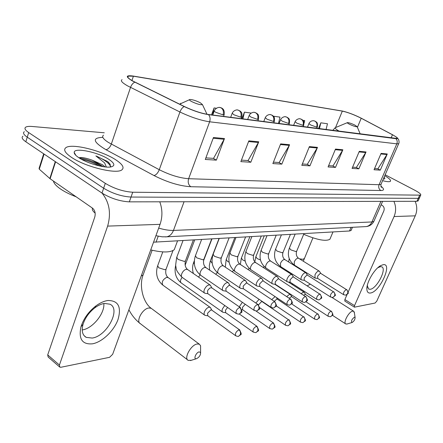<?xml version="1.0" encoding="UTF-8"?>
<svg xmlns="http://www.w3.org/2000/svg" width="443" height="443" viewBox="0 0 443 443"><rect width="100%" height="100%" fill="white"/><g stroke="black" fill="none" stroke-linecap="round" stroke-linejoin="round"><path stroke-width="0.66" d="M95.162 213.138C92.742 211.134 91.862 209.473 92.521 208.16M351.316 229.934L351.072 230.493L349.51 230.986L153.549 242.177M22.958 136.211C21.286 137.419 22.244 139.274 25.827 141.777L101.99 193.076C110.816 198.403 119.937 201.332 129.339 201.858L416.913 201.305L418.203 200.696M104.282 132.789L32.256 126.488C29.127 126.222 26.962 126.438 25.755 127.135C24.099 128.287 25.074 130.098 28.679 132.573L105.307 183.352L103.645 188.22C112.5 193.525 121.631 196.47 131.034 197.052L418.242 198.348L419.527 197.755L418.242 198.348L131.034 197.052C121.631 196.47 112.5 193.525 103.645 188.22L27.25 137.18L103.645 188.22L101.99 193.076M24.354 131.682C22.693 132.861 23.656 134.694 27.25 137.18C23.656 134.694 22.693 132.861 24.354 131.682M71.484 157.354C85.311 166.9 116.747 174.509 121.886 169.852C124.583 167.592 122.489 164.215 115.606 159.713C101.857 150.62 71.982 143.144 65.968 147.602C63.161 149.651 64.999 152.907 71.484 157.354C85.311 166.9 116.747 174.509 121.886 169.852C124.583 167.592 122.489 164.215 115.606 159.713C101.857 150.62 71.982 143.144 65.968 147.602C63.161 149.651 64.999 152.907 71.484 157.354M382.602 180.666C386.855 181.774 389.447 181.99 390.372 181.325C391.23 180.345 389.358 178.468 384.762 175.699C389.358 178.468 391.23 180.345 390.372 181.325C389.447 181.99 386.855 181.774 382.602 180.666M132.701 80.958C128.315 78.461 126.836 76.838 128.276 76.107L133.393 76.207L342.323 111.11C347.827 112.323 354.123 114.704 361.222 118.248L392.47 134.761C396.136 136.732 397.681 137.972 397.111 138.487L208.177 114.449C201.105 113.308 193.203 110.689 184.482 106.575L132.701 80.958M132.363 80.908L184.227 106.569C193.17 110.783 201.272 113.474 208.52 114.637L395.92 138.687C397.808 138.903 398.091 138.449 396.756 137.33L392.67 134.805L361.427 118.292C354.66 114.892 348.414 112.494 342.683 111.099L133.088 76.035C125.657 75.072 125.413 76.694 132.363 80.908M105.307 183.352C114.189 188.635 123.326 191.597 132.728 192.229L420.7 195.147C421.249 194.272 419.261 192.622 414.731 190.197L385.166 174.775M366.029 151.971L358.869 168.833L352.074 168.418L359.295 151.334L366.029 151.971L365.735 152.536L359.046 151.91M387.276 153.987L380.293 170.14L374.053 169.758L381.091 153.4L387.276 153.987L386.988 154.529L380.853 153.954M289.572 144.723L281.842 164.131L272.86 163.589L280.652 143.875L289.572 144.723L289.257 145.376L280.386 144.545M258.734 141.799L250.81 162.243L240.859 161.634L248.844 140.863L258.734 141.799L258.407 142.485L248.573 141.566M224.479 138.548L216.367 160.139L205.281 159.463L213.448 137.502L224.479 138.548L224.147 139.274L213.172 138.249M342.854 149.773L335.506 167.404L328.08 166.956L335.489 149.075L342.854 149.773L342.555 150.365L335.24 149.684M317.481 147.369L309.939 165.848L301.794 165.35L309.391 146.6L317.481 147.369L317.171 147.99L309.131 147.237M304.064 123.254L304.701 120.562L302.885 120.313M326.048 129.6L327.466 123.741L320.832 122.816L318.473 128.625M216.428 108.247L214.08 107.92L211.516 114.881M223.427 109.504L223.167 109.188M181.414 103.357L180.666 103.258L180.478 103.784M278.492 123.486L279.97 117.113L273.447 116.204M251.181 113.098L244.436 112.151L241.917 118.785M309.939 165.848L307.093 164.298M302.342 163.993L307.331 164.309L317.171 147.99M335.506 167.404L332.732 165.92M328.617 165.66L332.964 165.937L342.555 150.365M216.367 160.139L213.288 158.35M205.873 157.88L213.543 158.367L224.147 139.274M250.81 162.243L247.809 160.538M241.435 160.133L248.058 160.554L258.407 142.485M281.842 164.131L278.918 162.509M273.42 162.16L279.156 162.526L289.257 145.376M380.293 170.14L377.663 168.772M374.562 168.573L377.885 168.783L386.988 154.529M358.869 168.833L356.166 167.404M352.595 167.183L356.388 167.421L365.735 152.536M244.436 112.151L242.914 118.918M214.08 107.92L212.535 115.008M180.666 103.258L180.567 103.745M303.422 125.962L303.25 126.67M320.832 122.816L319.403 128.747M53.442 181.065C53.858 183.313 56.117 185.894 60.226 188.796C64.445 191.703 69.761 194.377 76.168 196.819M105.146 166.911L102.505 164.746L92.266 160.216L103.241 166.657M110.379 167L110.141 164.203L107.527 161.468L95.876 155.914L104.648 162.924L106.342 167.022M78.904 157.752C86.922 163.201 104.288 168.179 110.744 166.956C115.407 165.898 114.776 163.367 108.856 159.353C98.119 152.137 73.948 147.142 74.197 152.409C74.147 153.854 75.714 155.631 78.904 157.752L80.831 157.492M92.266 160.216C87.686 158.528 83.877 157.619 80.847 157.492M95.876 155.914C104.033 159.452 108.956 162.974 110.639 166.479M81.512 159.308C87.293 160.41 93.29 162.62 99.492 165.942M107.527 161.468L108.884 162.664M79.33 158.029C86.662 159.009 94.276 161.822 102.172 166.479M92.515 343.812C82.243 344.72 78.4 339.033 80.986 326.751C83.638 318.55 88.639 311.584 95.976 305.864C100.135 302.813 104.122 301.024 107.948 300.498C118.275 300.537 121.631 306.877 118.015 319.519C113.984 330.799 102.283 342.062 92.515 343.812M104.504 303.438C101.447 303.87 98.263 305.305 94.952 307.735C89.115 312.293 85.145 317.825 83.035 324.342C81.34 330.788 82.398 335.13 86.208 337.372L92.205 338.053C106.896 336.198 121.188 309.053 109.947 304.203L104.504 303.438M103.856 303.544C104.803 313.528 92.526 328.623 82.248 329.946L82.221 329.952M102.045 193.115C109.41 202.307 111.271 213.299 107.632 226.102L59.423 365.043L59.866 367.169L60.929 367.264L109.559 357.324L112.644 354.328L160.05 224.352L107.632 226.102M159.762 201.803C162.52 209.295 162.62 216.815 160.05 224.352M59.489 366.843L48.165 357.03L47.7 354.909L94.763 217.092C95.738 213.293 95.001 210.325 92.559 208.188L50.125 178.762L39.283 169.198L39.078 168.384L43.702 153.815M196.465 358.697C199.234 357.307 200.607 355.258 200.601 352.562L199.167 351.875C195.989 352.429 193.131 359.544 196.41 358.714L196.465 358.697M191.448 360.264L188.264 360.375C183.502 358.57 190.861 344.903 197.102 343.99L199.317 344.172L200.574 345.712L200.585 348.962M200.302 102.765C196.16 100.727 192.727 99.625 189.997 99.465C188.906 99.631 189.41 100.306 191.514 101.497C197.03 104.099 200.668 105.118 202.429 104.554L200.302 102.765M150.736 249.896C162.642 252.715 170.489 252.632 174.271 249.653L175.428 246.546M352.052 322.515C354.018 321.297 355.031 319.625 355.098 317.504L354.428 317.182C351.709 319.375 350.906 321.153 352.024 322.521L352.052 322.515M347.257 323.96L345.845 323.994C342.821 322.93 348.785 311.645 352.645 311.141L353.652 311.23L354.428 313.04M354.821 125.064C351.537 123.531 349.106 122.705 347.528 122.584C346.924 122.717 347.617 123.292 349.599 124.311C353.697 126.183 356.211 126.969 357.152 126.676L354.821 125.064M303.693 234.303C317.099 239.912 325.832 241.573 329.88 239.281L330.378 238.112M210.763 308.167L210.093 307.298L209.096 307.171C207.191 307.713 205.652 309.247 204.489 311.789C203.852 313.555 203.968 314.718 204.843 315.278L207.889 315.831M211.798 310.133L210.879 309.906L207.557 313.245L207.806 315.77L235.565 335.656M224.778 305.509L222.486 308.804C221.849 310.549 221.943 311.689 222.779 312.226L225.769 312.752M227.591 307.475L225.481 310.222L225.686 312.697L253.114 331.99M242.36 302.292L239.259 306.827M245.261 304.28L242.471 307.359L242.637 309.784L269.721 328.512M262.267 301.733L261.569 301.572L258.502 304.895M259.089 299.318L255.838 303.051M275.114 296.622L271.692 299.618M277.434 299.213L276.792 299.075L274.278 301.34M290.713 294.9L289.606 294.307L286.831 296.461M291.871 296.816L291.278 296.688L289.373 298.133M304.457 292.635L303.433 292.092L301.284 293.548M305.626 294.534L305.083 294.423L303.815 295.188M210.774 285.929L210.06 285.01C207.966 284.639 206.067 286.145 204.373 289.517C203.714 291.378 203.852 292.607 204.777 293.205L207.894 293.726M211.815 287.861L210.12 287.895L208.249 289.628L207.512 290.996L207.795 293.659L236.197 313.483M228.843 283.509L228.189 282.695C226.218 282.357 224.407 283.819 222.763 287.081C222.104 288.908 222.22 290.115 223.106 290.686L226.163 291.189M229.917 285.458L229.097 285.248L225.83 288.515L226.068 291.123L254.116 310.349M245.959 281.233L245.361 280.508C243.5 280.197 241.773 281.621 240.178 284.771C239.519 286.571 239.613 287.751 240.46 288.304L243.456 288.781M247.061 283.177L246.314 282.994L243.168 286.167L243.368 288.72L271.061 307.387M262.195 279.079L261.652 278.431C259.891 278.143 258.241 279.527 256.691 282.584C256.032 284.356 256.104 285.508 256.912 286.045L259.853 286.505M263.325 281.017L262.644 280.856L259.615 283.946L259.77 286.444L287.108 304.574M277.617 277.041L277.119 276.46C275.457 276.194 273.874 277.545 272.367 280.508C271.709 282.252 271.764 283.382 272.539 283.902L275.424 284.334M278.769 278.974L278.149 278.824L275.225 281.831L275.341 284.284L302.32 301.91M292.291 275.109L291.832 274.582C290.254 274.344 288.736 275.662 287.269 278.536C286.61 280.247 286.654 281.355 287.396 281.859L290.226 282.274M293.46 277.025L292.889 276.897L290.065 279.826L290.148 282.224L316.773 299.374M306.263 273.276L305.842 272.799C304.347 272.578 302.885 273.863 301.456 276.659C300.803 278.342 300.83 279.428 301.533 279.915L304.319 280.314M307.448 275.175L306.921 275.059L304.191 277.916L304.247 280.269L330.511 296.965M319.58 271.531L319.193 271.099C317.775 270.894 316.363 272.152 314.973 274.865L315.017 278.06L317.747 278.442M320.776 273.414L320.295 273.309L317.653 276.094L317.675 278.398L343.591 294.667M370.509 293C368.172 293.349 366.954 291.987 366.859 288.925C366.555 282.296 374.374 269.012 380.543 265.689L383.189 264.681C392.963 262.909 379.873 291.909 370.509 293M367.419 284.932L367.363 285.99L368.714 289.107L370.282 289.285C376.816 288.653 387.032 268.851 381.822 266.847L380.399 266.647L377.741 267.793M393.905 201.349C396.12 206.394 396.169 211.461 394.065 216.544L354.516 305.626L354.455 307.171L375.083 303.034L376.771 301.146L415.252 215.835L394.065 216.544M415.102 201.31C417.251 206.133 417.3 210.973 415.252 215.835M354.406 307.143L344.831 301.096L344.875 299.546L347.096 294.495M348.198 291.981L383.832 210.929C384.629 208.537 384.053 206.665 382.099 205.319L381.118 204.788M383.311 179.038L384.087 179C385.083 178.817 385.083 178.236 384.087 177.255M158.217 236.23L156.036 242.194M351.072 227.37L349.51 230.986M129.339 201.858L132.728 192.229M25.827 141.777L28.679 132.573M416.913 201.305L419.576 195.385M158.688 228.101C164.497 229.784 169.42 230.559 173.457 230.421L184.066 201.753M165.278 236.905L166.718 236.811C169.769 236.174 172.011 234.042 173.457 230.421L371.932 221.96L380.93 201.377M364.86 226.661L366.228 226.589C368.803 226.113 370.708 224.568 371.932 221.96L373.842 221.406L374.136 220.741M133.393 76.207L131.936 80.526M395.92 138.687C397.26 140.143 397.559 141.86 396.823 143.853L209.628 121.797C200.768 120.452 190.872 117.185 179.93 112.001L127.506 85.837C122.069 82.691 120.258 80.637 122.074 79.685M103.474 135.193C101.519 136.643 103.164 139.058 108.397 142.447L159.281 169.713C169.924 175.046 179.708 178.047 188.635 178.717L379.081 184.72L380.997 184.366L381.24 183.801M134.833 82.193C132.972 82.985 131.532 84.729 130.519 87.426L111.315 144.119C109.991 147.414 108.197 149.269 105.932 149.684C92.908 141.854 91.873 137.745 102.82 137.358M380.864 186.115C384.419 188.989 384.419 190.462 380.875 190.523L190.795 186.73C188.386 184.842 187.666 182.167 188.635 178.717L209.628 121.797C210.503 119.012 210.132 116.625 208.52 114.637M398.838 143.327L398.65 143.742L396.823 143.853L379.081 184.72C378.256 187.217 378.854 189.15 380.875 190.523M190.795 186.73C179.609 186.01 167.338 182.278 153.97 175.539C156.119 175.018 157.885 173.075 159.281 169.713L179.93 112.001C181.01 109.249 182.444 107.439 184.227 106.569M153.97 175.539L105.932 149.684M392.47 134.761L391.086 137.961M361.222 118.248L357.423 127.318M342.323 111.11L335.578 127.495M74.762 153.416L74.396 153.422M55.585 161.817L50.125 178.762M47.7 354.909L59.423 365.043M49.826 178.529L55.275 161.612M44.084 154.075L39.283 169.198M151.888 308.815L151.196 308.295L148.887 307.985C142.458 308.533 135.469 321.69 140.492 323.772L187.572 359.843M143.443 274.018L143.045 275.114L141.256 275.889M310.333 284.14L307.259 285.84M303.682 290.946L303.366 291.727M304.258 258.496L303.029 259.31L299.446 258.828M347.301 122.683L335.811 127.462C334.216 127.75 335.412 129.035 339.399 131.316M335.141 127.739L332.726 130.458M214.318 110.783C213.952 111.043 214.484 111.57 215.918 112.367L223.045 114.87C223.931 111.73 223.278 109.382 221.074 107.837L219.573 107.433C220.293 107.234 215.974 107.134 214.318 110.783M239.829 330.018L239.63 329.874C242.52 335.955 241.075 333.729 238.639 336.248L240.239 334.648C240.837 332.704 240.399 331.093 238.927 329.813C235.964 331.635 234.906 333.634 235.759 335.794C237.487 336.431 238.45 336.58 238.639 336.248L238.251 336.337M162.786 251.901L157.68 265.734L158.777 267.799L164.757 269.704L166.02 269.294L166.197 268.818M168.246 277.667L166.729 277.324C162.653 279.611 161.368 282.219 162.863 285.142L204.561 315.078M211.604 309.995L239.63 329.874L238.927 329.813M223.045 114.87L224.236 114.554M232.221 113.198L233.86 114.754L240.759 117.19C241.64 114.133 240.992 111.852 238.816 110.346L237.337 109.947C238.096 109.764 233.876 109.615 232.221 113.198M256.364 326.275L257.012 326.336C259.858 332.239 258.479 330.029 256.076 332.538L257.66 330.976C258.241 329.083 257.815 327.515 256.364 326.275C253.523 328.058 252.493 330.002 253.28 332.106L255.694 332.627M182.106 277.362C180.279 279.959 180.002 281.831 181.27 282.977L222.53 312.055M240.759 117.19L241.856 116.902M249.182 115.485L250.849 117.018L257.538 119.383C258.407 116.409 257.771 114.189 255.622 112.716L254.166 112.328C254.902 112.151 250.804 112.001 249.182 115.485M273.619 323.085L273.469 322.98C276.282 328.739 274.92 326.557 272.589 329.027L274.145 327.504C274.726 325.655 274.3 324.132 272.871 322.93C270.141 324.669 269.145 326.563 269.87 328.612L272.207 329.116M200.109 274.865L198.564 277.085M194.3 260.833L193.685 262.439L194.372 264.045M256.004 311.019L273.469 322.98L272.871 322.93M257.538 119.383L258.546 119.123M265.268 117.655L266.968 119.167L273.458 121.465C274.317 118.574 273.685 116.404 271.57 114.964L270.13 114.587C270.85 114.41 266.863 114.272 265.268 117.655M289.207 319.896L289.074 319.802C291.843 325.472 290.542 323.224 288.243 325.694L289.783 324.204C290.353 322.404 289.932 320.92 288.526 319.757C285.901 321.457 284.927 323.307 285.602 325.3L287.867 325.782M219.025 238.544L210.37 260.91L212.197 263.22M217.264 272.55L215.752 274.272M262.134 301.644L288.526 319.757M273.458 121.465L274.389 121.232M280.557 119.715L282.28 121.205L288.576 123.447C289.429 120.623 288.803 118.508 286.715 117.107L285.292 116.73C286.056 116.575 282.147 116.387 280.557 119.715M304.014 316.867L303.898 316.789C306.65 322.188 305.332 320.167 303.106 322.532L304.623 321.075C305.188 319.32 304.778 317.875 303.389 316.739C300.863 318.406 299.911 320.211 300.537 322.155L302.735 322.62M234.818 237.631L226.257 259.46L227.497 261.348L229.114 262.212M233.638 270.413L232.182 271.725M277.312 299.136L303.389 316.739M288.576 123.447L289.44 123.232M295.093 121.675L296.838 123.143L302.962 125.325C303.798 122.578 303.184 120.513 301.124 119.139L299.723 118.774C300.465 118.619 296.655 118.436 295.093 121.675M318.091 313.987L317.985 313.915C320.693 319.265 319.431 317.149 317.238 319.525L318.733 318.102C319.292 316.391 318.888 314.979 317.515 313.877C315.084 315.505 314.159 317.266 314.735 319.165L316.872 319.608M249.869 236.756L241.402 258.075L242.664 259.925L245.184 261.126M249.304 268.458L247.892 269.405M291.765 296.749L317.515 313.877M302.962 125.325L303.754 125.131M308.937 123.542L310.704 124.992L316.656 127.119C317.481 124.433 316.878 122.418 314.846 121.077L313.461 120.717C311.385 120.712 309.873 121.653 308.937 123.542M331.497 311.246L331.403 311.185C334.088 316.385 332.809 314.347 330.694 316.662L332.167 315.272C332.715 313.6 332.316 312.221 330.965 311.147C328.623 312.741 327.715 314.464 328.246 316.319L330.328 316.745M264.233 235.925L255.86 256.752L257.145 258.568L260.473 259.997M264.382 266.758L262.937 267.29M305.537 294.479L330.965 311.147M316.656 127.119L317.393 126.936M240.488 307.68L240.289 307.542C243.312 313.755 241.784 311.573 239.209 314.087L240.948 312.387C241.557 310.382 241.108 308.743 239.602 307.459C236.54 309.286 235.471 311.34 236.39 313.616L238.788 314.17M182.998 240.632L176.774 257.25L177.986 259.382L184.172 261.376L185.407 260.999L185.589 260.523M187.727 269.61L186.254 269.278C184.343 269.826 182.843 271.321 181.763 273.768C181.132 275.601 181.298 276.831 182.256 277.451L204.494 293.006M211.616 287.728L240.289 307.542L239.602 307.459M258.214 304.662L258.042 304.54C261.01 310.609 259.57 308.367 257.018 310.914L258.734 309.258C259.332 307.309 258.895 305.714 257.411 304.468C254.476 306.257 253.435 308.25 254.282 310.465L256.602 310.992M201.598 239.552L195.435 255.722L196.692 257.804L202.689 259.742L203.83 259.399L203.996 258.967M206.089 267.727L204.749 267.439C202.927 267.965 201.487 269.416 200.424 271.797C199.793 273.602 199.931 274.804 200.851 275.402L222.862 290.519M229.745 285.342L258.042 304.54L257.411 304.468M274.25 301.644L274.826 301.711C277.75 307.569 276.36 305.426 273.863 307.913L275.552 306.296C276.144 304.396 275.712 302.846 274.25 301.644C271.437 303.383 270.424 305.332 271.205 307.486L273.447 307.99M219.224 238.533L213.133 254.271L214.423 256.303L220.243 258.197L221.45 257.494M223.505 265.944L222.275 265.689C220.542 266.199 219.158 267.616 218.106 269.931C217.474 271.709 217.596 272.888 218.471 273.464L240.244 288.16M290.863 299.114L290.73 299.025C293.631 304.695 292.242 302.63 289.811 305.066L291.477 303.494C292.064 301.644 291.638 300.132 290.198 298.964C287.496 300.67 286.51 302.569 287.236 304.662L289.406 305.149M235.953 237.564L229.934 252.898L231.257 254.886L236.905 256.735L238.024 256.087M240.045 264.261L238.91 264.034C237.26 264.526 235.92 265.9 234.89 268.159C234.258 269.909 234.364 271.066 235.2 271.62L256.724 285.923M263.197 280.934L290.198 298.964M305.93 296.555L305.814 296.483C308.666 301.971 307.326 299.989 304.939 302.37L306.584 300.83C307.165 299.031 306.744 297.563 305.321 296.422C302.73 298.089 301.766 299.944 302.431 301.982L304.54 302.447M251.851 236.64L245.898 251.591L247.255 253.534L252.743 255.34L253.784 254.747M255.766 262.655L254.719 262.455C253.147 262.932 251.857 264.272 250.843 266.481C250.212 268.203 250.295 269.327 251.098 269.865L272.373 283.791M278.658 278.896L305.321 296.422M320.245 294.13L320.145 294.063C322.964 299.501 321.629 297.419 319.309 299.811L320.931 298.305C321.502 296.55 321.086 295.116 319.685 294.014C317.188 295.642 316.252 297.452 316.867 299.435L318.916 299.889M266.974 235.765L261.099 250.35L262.477 252.255L267.816 254.016L268.785 253.468M270.734 261.137L269.77 260.955C268.264 261.42 267.018 262.727 266.021 264.875C265.39 266.57 265.457 267.677 266.226 268.198L287.252 281.765M293.36 276.964L319.685 294.014M333.856 291.821L333.773 291.765C335.406 294.434 335.805 295.752 334.958 295.719L332.975 297.375L334.576 295.907C335.135 294.191 334.725 292.795 333.346 291.715C330.943 293.316 330.024 295.082 330.594 297.015L332.582 297.452M281.388 234.928L275.579 249.171L276.986 251.031L282.174 252.754L283.077 252.25M284.999 259.687L284.101 259.526C282.667 259.975 281.46 261.248 280.48 263.352L280.64 266.608L301.412 279.832M307.359 275.12L333.346 291.715M346.825 289.628L346.747 289.578C349.505 294.7 348.187 292.773 345.989 295.055L347.561 293.62C348.115 291.943 347.716 290.58 346.354 289.534C344.034 291.095 343.137 292.823 343.663 294.711L345.601 295.132M295.132 234.131L289.395 248.041L290.818 249.863L295.874 251.546L296.716 251.087M298.61 258.308L297.779 258.164C296.406 258.601 295.232 259.842 294.268 261.896L294.385 265.091L314.901 277.988M320.699 273.364L346.354 289.534M344.875 299.546L354.516 305.626M352.451 227.298L351.072 230.493M418.048 201.044L420.7 195.147M155.914 235.698L162.188 236.817L166.718 236.811L366.228 226.589C369.695 226.146 372.231 224.418 373.842 221.406L382.614 201.371M128.276 76.107L127.872 77.303M396.756 137.33L398.573 139.401C399.187 141.478 399.215 142.923 398.65 143.742L380.997 184.366C380.803 186.221 380.969 187.206 381.489 187.334L380.997 186.586M75.853 155.377L74.197 152.409M83.035 324.342L80.986 326.751M94.952 307.735L95.976 305.864M86.208 337.372L84.059 335.611M128.891 309.773C131.881 315.494 135.746 320.162 140.492 323.772M200.601 352.562L200.574 345.712M152.126 250.24L143.045 275.114C138.892 286.034 143.216 302.713 151.196 308.295L199.317 344.172M189.427 99.725L179.62 104.177M174.271 249.653L177.516 240.948M202.429 104.554L207.014 114.277M196.41 358.714L190.446 360.563M289.213 258.612L288.603 261.957M288.576 271.664L288.709 272.595M292.142 283.509L292.923 284.987M355.098 317.504L354.262 311.95M332.001 297.469L353.652 311.23M329.88 239.281L333.003 231.938M357.152 126.676L360.225 133.996M332.427 315.294L345.645 323.866M312.908 237.863L303.305 261.226M302.84 270.407L302.934 270.972M352.024 322.521L346.841 324.082M162.553 284.921C157.088 280.026 155.399 273.791 157.498 266.221M212.751 115.036L214.213 111.066M173.008 250.533L166.02 269.294C165.283 272.81 165.926 275.529 167.958 277.462L210.093 307.298M211.832 310.155L210.431 307.553M223.538 116.426L224.13 114.831C224.789 110.75 223.477 108.308 220.193 107.511M180.999 282.784C175.86 278.376 174.077 272.6 175.661 265.473M230.67 117.34L232.126 113.452M257.012 326.336L239.364 314.043M194.704 239.951L185.146 265.191M241.175 118.691L241.756 117.151C242.437 111.376 240.975 112.483 240.383 111.204L237.952 110.025M193.397 273.525C192.273 269.87 192.317 266.304 193.536 262.837M247.643 119.521L249.093 115.717M211.931 238.954L203.487 260.91M257.887 120.839L258.457 119.35C259.066 113.419 257.621 114.77 257.101 113.524L254.769 112.406M242.714 309.84L241.806 309.701M209.65 270.136L209.312 265.606L210.231 261.27M263.746 121.592L265.191 117.86M262.306 301.761L262.04 301.306M273.741 122.877L274.306 121.437C275.048 115.629 273.049 116.448 272.672 115.501L270.728 114.659M285.469 325.212L259.631 307.636M225.31 267.146L226.124 259.786M279.046 123.558L280.48 119.903M277.473 299.241L276.421 297.491M288.808 124.815L289.362 123.414C290.076 117.644 288.088 118.519 287.751 117.605L285.885 116.802M300.42 322.078L276.172 305.831M240.361 264.465L241.28 258.374M293.598 125.43L295.021 121.847M274.771 284.251L290.276 294.39M291.915 296.843L290.508 294.562M303.145 126.659L303.688 125.297C304.413 119.726 302.486 120.54 302.143 119.638L300.304 118.846M314.63 319.098L291.594 303.881M254.808 261.841L255.749 257.029M307.464 127.213L308.876 123.702M288.343 282.036L304.059 292.17M305.67 294.562L304.275 292.336M316.795 128.415L317.332 127.091C318.035 121.543 316.092 122.401 315.815 121.554L314.043 120.789M328.158 316.258L306.035 301.849M181.957 277.24C178.075 273.082 176.159 270.164 176.203 268.486L175.638 265.224L176.591 257.737M193.336 240.034L185.407 260.999C184.62 264.632 185.301 267.439 187.45 269.422L210.06 285.01M211.859 287.895L210.419 285.286M200.59 275.225C194.82 270.285 193.048 263.928 195.269 256.159M211.682 238.971L203.83 259.399C203.044 262.921 203.714 265.639 205.851 267.566L228.189 282.695M229.967 285.491L228.522 282.95M218.244 273.309C212.518 268.497 210.763 262.284 212.978 254.67M229.075 237.963L221.301 257.881C220.509 261.292 221.173 263.934 223.294 265.806L245.361 280.508M247.111 283.21L245.671 280.74M274.826 301.711L246.912 283.077M235 271.487C229.324 266.791 227.586 260.717 229.79 253.258M245.577 237.005L237.885 256.436C237.099 259.753 237.753 262.317 239.857 264.139L261.652 278.431M263.38 281.056L261.935 278.647M250.921 269.754C245.295 265.174 243.578 259.227 245.771 251.917M261.265 236.097L253.656 255.063C252.87 258.286 253.518 260.783 255.605 262.555L277.119 276.46M278.824 279.007L277.384 276.659M266.071 268.098C260.501 263.629 258.801 257.815 260.977 250.644M276.188 235.233L268.663 253.761C267.882 256.89 268.524 259.321 270.59 261.043L291.832 274.582M293.515 277.063L292.075 274.771M280.502 266.52C274.987 262.156 273.309 256.464 275.468 249.437M290.409 234.408L282.972 252.516C282.191 255.561 282.822 257.926 284.871 259.609L305.842 272.799M307.497 275.208L306.069 272.971M294.268 265.014C288.808 260.75 287.147 255.174 289.296 248.285M303.976 233.622L296.622 251.325C295.841 254.293 296.467 256.597 298.499 258.236L319.193 271.099M320.832 273.447L319.409 271.26M367.363 285.99L366.859 288.925M378.278 267.456L380.543 265.689"/></g></svg>
